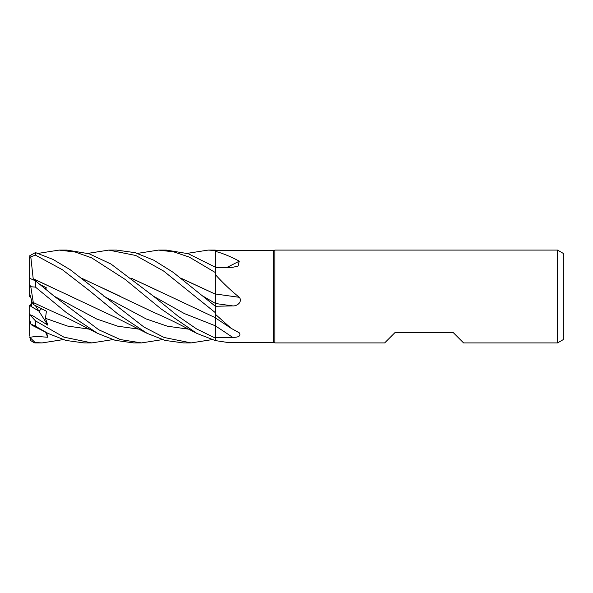<?xml version="1.0" encoding="UTF-8"?>
<svg xmlns="http://www.w3.org/2000/svg" width="593" height="593" viewBox="0 0 593 593"><rect width="100%" height="100%" fill="white"/><g stroke="black" fill="none" stroke-linecap="round" stroke-linejoin="round"><path stroke-width="0.89" d="M215.244 316.973L215.281 338.062L215.281 312.622L215.281 314.194L231.04 328.255L239.275 332.821C241.114 335.794 238.942 337.328 232.76 337.432L215.281 337.595M215.244 296.663L215.244 298.828M181.228 278.317L215.244 294.091L215.281 274.485C222.457 282.527 230.455 290.133 239.275 297.293C242.789 301.578 237.267 306.322 232.76 305.899L215.281 306.262M187.218 253.374L208.136 250.09L215.281 250.483L215.252 267.146L215.281 251.35C222.457 253.189 230.455 256.458 239.275 261.172L238.001 266.087L232.76 267.295L215.281 267.584M557.546 342.91L557.546 250.09L563.35 253.441L563.35 339.559L557.546 342.91L463.57 342.91L453.126 332.465L395.116 332.465L384.679 342.91L274.893 342.91L273.299 342.331L226.748 342.331L215.281 340.582L215.281 338.084L196.542 328.9L177.989 316.136L153.505 296.241L111.024 264.055L89.195 253.789L66.979 250.09L59.13 250.09L75.267 252.04L91.596 257.829L125.19 279.436L160.725 308.649L196.883 333.422L215.281 340.567M273.299 342.331L273.299 250.676L274.893 250.09L557.546 250.09M215.281 250.676L273.299 250.676M274.893 342.91L274.893 250.09M31.503 299.932L32.178 302.512L31.503 301.518L31.503 299.932M112.722 339.626L91.819 342.91L63.933 337.15L35.454 320.872L29.783 314.675L29.65 305.528L38.916 311.103L41.599 308.783L38.916 311.103L31.503 306.722L31.503 301.518M215.281 294.395L215.281 274.485M215.281 293.95A784.035 131.231 -164.9 0 0 239.275 297.293M215.281 306.729L215.281 293.817M215.281 306.196L173.149 272.32L153.765 260.194L135.197 252.685L116.539 250.09M226.941 267.399A784.035 665.339 -151 0 0 239.275 261.172M137.561 253.374L158.464 250.09L173.779 251.869L189.271 257.095L215.281 272.506L215.281 251.35M215.281 325.765L215.281 314.194M181.502 278.532L215.281 294.128L215.281 272.506M29.783 314.675L32.356 315.543L47.825 325.149L35.432 305.625M29.783 337.298L30.784 340.552A5.804 5.804 0 0 0 30.829 340.619L34.031 342.732A5.804 5.804 0 0 0 34.046 342.739A5.804 5.804 0 0 0 35.454 342.91L29.783 337.298L36.04 336.379L47.825 337.254L46.536 332.666M31.503 302.348L30.391 306.01M29.65 296.537L30.391 296.003L29.65 296.574L29.65 284.788L30.792 286.723L35.454 287.108L66.253 312.511L97.652 333.414L115.368 340.389L133.633 342.91L141.468 342.91L120.335 339.567L98.683 329.723L54.222 296.241L35.454 280.823L29.783 278.362L29.65 284.788L29.65 278.814M29.687 278.562L29.65 280.2M158.464 250.09L166.285 250.09L188.255 253.708L215.281 267.161M87.89 253.374L108.793 250.09L116.636 250.09M108.793 250.09L135.745 255.479L163.579 271.016L215.281 312.6L215.281 306.322M208.706 250.09L215.281 250.09L215.281 250.483M63.051 339.626L42.147 342.91L35.454 342.91M42.147 342.91L35.454 342.576M91.819 342.91L83.961 342.91L65.897 340.449L48.018 333.414L35.454 326.18L35.454 320.872M212.035 339.626L191.087 342.91L183.304 342.91L165.232 340.449L147.264 333.422L117.807 313.986L89.654 290.837L62.317 269.689L35.454 255.116L35.454 252.574L29.783 255.709L29.65 258.8L30.792 256.813L35.454 255.116M183.304 342.91L191.087 342.91L164.076 337.469L143.951 327.047L70.144 269.674L52.977 259.408L35.454 252.574M48.018 333.414L32.044 325.26L30.792 324L35.454 326.18M33.201 278.806L30.792 256.813M33.245 278.71L116.369 317.833L147.264 333.422M33.26 279.259L33.201 278.799L70.671 296.292M162.393 339.626L141.468 342.91M45.587 288.984L46.417 287.842L40.042 284.477M153.505 296.241L184.379 313.571L215.252 325.757L215.281 338.084M131.55 278.31L169.88 296.278L131.831 278.532M169.88 296.278L215.281 317.678M215.281 312.6L215.259 317.663M82.168 278.532L120.431 296.359M38.219 253.374L59.13 250.09M81.886 278.31L154.21 312.585C163.89 316.721 174.016 321.554 184.571 327.069L196.883 333.414M47.825 325.149L45.461 318.315L46.417 311.192L33.638 304.683L30.792 286.723M33.245 302.519L54.919 312.585C73.547 320.613 79.062 324.06 97.652 333.414M29.65 319.597L30.792 324M29.65 278.502L29.65 256.895M29.65 319.553L29.65 314.053M33.638 304.683L32.178 302.512L29.65 293.557M29.65 336.075L29.65 312.852M45.053 288.546L46.417 287.842M47.825 337.254L45.55 332.162M215.281 303.468A783.627 131.164 -164.9 0 0 232.76 305.899M215.281 325.809A783.627 501.441 -160.5 0 1 232.76 337.432M203.169 296.241L215.281 303.342M35.454 287.108L35.454 280.823M54.222 296.241L96.607 318.967L117.799 326.217L138.999 329.159M103.849 296.241L146.249 318.975L167.441 326.217L188.641 329.159M45.461 318.315L67.394 326.031L89.328 329.159M215.281 317.811L231.04 328.255"/></g></svg>
